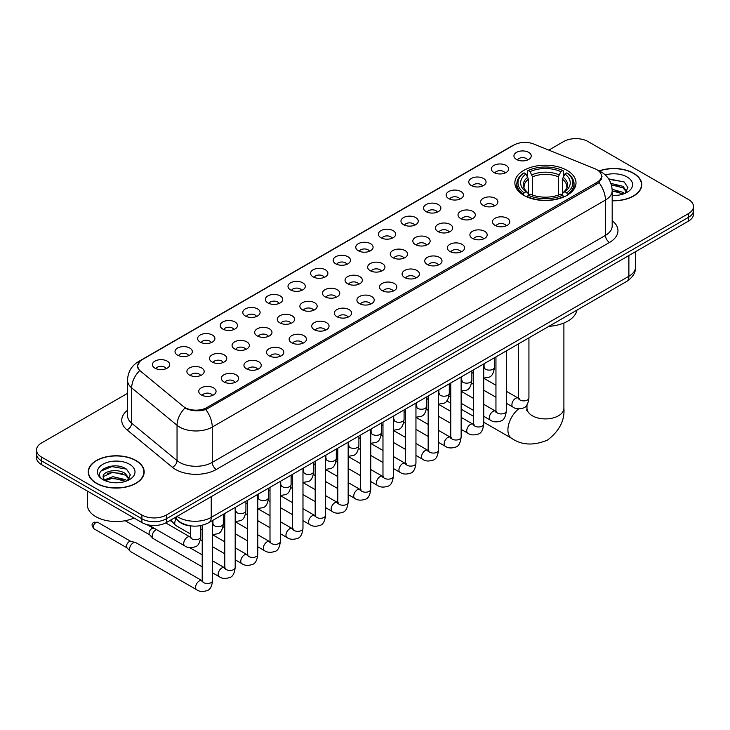 <?xml version="1.0" encoding="UTF-8"?>
<svg xmlns="http://www.w3.org/2000/svg" width="730" height="730" viewBox="0 0 730 730"><rect width="100%" height="100%" fill="white"/><g stroke="black" fill="none" stroke-linecap="round" stroke-linejoin="round"><path stroke-width="1.09" d="M567.055 170.373A30.569 17.648 0 0 0 533.739 166.549A30.569 17.648 0 0 0 514.869 182.856A30.569 17.648 0 0 0 523.821 195.339A30.569 17.648 0 0 0 557.136 199.162A30.569 17.648 0 0 0 576.006 182.856A30.569 17.648 0 0 0 567.055 170.373M493.882 172.499A8.651 4.991 180 0 1 492.166 171.085A8.651 4.991 180 0 1 495.031 164.87A8.651 4.991 180 0 1 506.118 165.427A8.651 4.991 180 0 1 507.834 171.085A8.651 4.991 180 0 1 493.882 172.499M505.069 173.01A5.192 2.993 0 0 0 503.673 171.55A5.192 2.993 0 0 0 498.553 170.793A5.192 2.993 0 0 0 494.94 173.01M471.288 185.539A8.651 4.991 180 0 1 469.572 184.124A8.651 4.991 180 0 1 472.438 177.919A8.651 4.991 180 0 1 483.525 178.476A8.651 4.991 180 0 1 485.24 184.124A8.651 4.991 180 0 1 471.288 185.539M482.466 186.059A5.192 2.993 0 0 0 481.079 184.599A5.192 2.993 0 0 0 475.96 183.841A5.192 2.993 0 0 0 472.337 186.059M448.695 198.587A8.651 4.991 180 0 1 446.979 197.173A8.651 4.991 180 0 1 449.844 190.968A8.651 4.991 180 0 1 460.931 191.525A8.651 4.991 180 0 1 462.647 197.173A8.651 4.991 180 0 1 448.695 198.587M459.873 199.107A5.192 2.993 0 0 0 458.486 197.647A5.192 2.993 0 0 0 453.366 196.881A5.192 2.993 0 0 0 449.744 199.107M426.101 211.627A8.651 4.991 180 0 1 424.376 210.222A8.651 4.991 180 0 1 427.242 204.008A8.651 4.991 180 0 1 438.329 204.564A8.651 4.991 180 0 1 440.053 210.222A8.651 4.991 180 0 1 426.101 211.627M437.279 212.147A5.192 2.993 0 0 0 435.883 210.687A5.192 2.993 0 0 0 430.773 209.93A5.192 2.993 0 0 0 427.15 212.147M403.498 224.676A8.651 4.991 180 0 1 401.783 223.261A8.651 4.991 180 0 1 404.648 217.056A8.651 4.991 180 0 1 415.735 217.613A8.651 4.991 180 0 1 417.451 223.261A8.651 4.991 180 0 1 403.498 224.676M414.686 225.196A5.192 2.993 0 0 0 413.29 223.736A5.192 2.993 0 0 0 408.179 222.978A5.192 2.993 0 0 0 404.557 225.196M380.905 237.724A8.651 4.991 180 0 1 379.189 236.31A8.651 4.991 180 0 1 382.055 230.105A8.651 4.991 180 0 1 393.141 230.662A8.651 4.991 180 0 1 394.857 236.31A8.651 4.991 180 0 1 380.905 237.724M392.092 238.245A5.192 2.993 0 0 0 390.696 236.785A5.192 2.993 0 0 0 385.577 236.018A5.192 2.993 0 0 0 381.963 238.245M358.311 250.764A8.651 4.991 180 0 1 356.596 249.359A8.651 4.991 180 0 1 359.461 243.145A8.651 4.991 180 0 1 370.548 243.701A8.651 4.991 180 0 1 372.263 249.359A8.651 4.991 180 0 1 358.311 250.764M369.49 251.284A5.192 2.993 0 0 0 368.102 249.824A5.192 2.993 0 0 0 362.983 249.067A5.192 2.993 0 0 0 359.361 251.284M335.718 263.813A8.651 4.991 180 0 1 334.002 262.399A8.651 4.991 180 0 1 336.868 256.193A8.651 4.991 180 0 1 347.954 256.75A8.651 4.991 180 0 1 349.67 262.399A8.651 4.991 180 0 1 335.718 263.813M346.896 264.333A5.192 2.993 0 0 0 345.5 262.873A5.192 2.993 0 0 0 340.39 262.116A5.192 2.993 0 0 0 336.767 264.333M313.124 276.862A8.651 4.991 180 0 1 311.4 275.447A8.651 4.991 180 0 1 314.265 269.233A8.651 4.991 180 0 1 325.352 269.79A8.651 4.991 180 0 1 327.077 275.447A8.651 4.991 180 0 1 313.124 276.862M324.302 277.373A5.192 2.993 0 0 0 322.906 275.913A5.192 2.993 0 0 0 317.796 275.155A5.192 2.993 0 0 0 314.174 277.373M290.522 289.901A8.651 4.991 180 0 1 288.806 288.487A8.651 4.991 180 0 1 291.671 282.282A8.651 4.991 180 0 1 302.758 282.838A8.651 4.991 180 0 1 304.474 288.487A8.651 4.991 180 0 1 290.522 289.901M301.709 290.421A5.192 2.993 0 0 0 300.313 288.961A5.192 2.993 0 0 0 295.203 288.204A5.192 2.993 0 0 0 291.58 290.421M267.928 302.95A8.651 4.991 180 0 1 266.213 301.536A8.651 4.991 180 0 1 269.078 295.331A8.651 4.991 180 0 1 280.165 295.887A8.651 4.991 180 0 1 281.88 301.536A8.651 4.991 180 0 1 267.928 302.95M279.115 303.47A5.192 2.993 0 0 0 277.719 302.01A5.192 2.993 0 0 0 272.6 301.244A5.192 2.993 0 0 0 268.987 303.47M245.335 315.99A8.651 4.991 180 0 1 243.619 314.584A8.651 4.991 180 0 1 246.484 308.37A8.651 4.991 180 0 1 257.571 308.927A8.651 4.991 180 0 1 259.287 314.584A8.651 4.991 180 0 1 245.335 315.99M256.513 316.51A5.192 2.993 0 0 0 255.126 315.05A5.192 2.993 0 0 0 250.007 314.292A5.192 2.993 0 0 0 246.384 316.51M222.741 329.038A8.651 4.991 180 0 1 221.026 327.624A8.651 4.991 180 0 1 223.891 321.419A8.651 4.991 180 0 1 234.978 321.976A8.651 4.991 180 0 1 236.693 327.624A8.651 4.991 180 0 1 222.741 329.038M233.919 329.559A5.192 2.993 0 0 0 232.523 328.099A5.192 2.993 0 0 0 227.413 327.341A5.192 2.993 0 0 0 223.791 329.559M200.148 342.087A8.651 4.991 180 0 1 198.423 340.673A8.651 4.991 180 0 1 201.288 334.468A8.651 4.991 180 0 1 212.375 335.024A8.651 4.991 180 0 1 214.1 340.673A8.651 4.991 180 0 1 200.148 342.087M211.326 342.607A5.192 2.993 0 0 0 209.93 341.147A5.192 2.993 0 0 0 204.82 340.381A5.192 2.993 0 0 0 201.197 342.607M177.545 355.127A8.651 4.991 180 0 1 175.83 353.721A8.651 4.991 180 0 1 178.695 347.507A8.651 4.991 180 0 1 189.782 348.064A8.651 4.991 180 0 1 191.497 353.721A8.651 4.991 180 0 1 177.545 355.127M188.732 355.647A5.192 2.993 0 0 0 187.336 354.187A5.192 2.993 0 0 0 182.226 353.429A5.192 2.993 0 0 0 178.604 355.647M154.952 368.175A8.651 4.991 180 0 1 153.236 366.761A8.651 4.991 180 0 1 156.101 360.556A8.651 4.991 180 0 1 167.188 361.113A8.651 4.991 180 0 1 168.904 366.761A8.651 4.991 180 0 1 154.952 368.175M166.139 368.696A5.192 2.993 0 0 0 164.743 367.236A5.192 2.993 0 0 0 159.624 366.478A5.192 2.993 0 0 0 156.01 368.696M516.475 159.45A8.651 4.991 180 0 1 514.76 158.036A8.651 4.991 180 0 1 517.625 151.831A8.651 4.991 180 0 1 528.712 152.387A8.651 4.991 180 0 1 530.427 158.036A8.651 4.991 180 0 1 516.475 159.45M527.662 159.97A5.192 2.993 0 0 0 526.266 158.51A5.192 2.993 0 0 0 521.156 157.753A5.192 2.993 0 0 0 517.534 159.97M483.16 205.44A8.651 4.991 180 0 1 481.444 204.026A8.651 4.991 180 0 1 484.309 197.821A8.651 4.991 180 0 1 495.396 198.377A8.651 4.991 180 0 1 497.112 204.026A8.651 4.991 180 0 1 483.16 205.44M494.338 205.96A5.192 2.993 0 0 0 492.942 204.5A5.192 2.993 0 0 0 487.832 203.734A5.192 2.993 0 0 0 484.209 205.96M460.557 218.48A8.651 4.991 180 0 1 458.841 217.075A8.651 4.991 180 0 1 461.707 210.861A8.651 4.991 180 0 1 472.794 211.417A8.651 4.991 180 0 1 474.518 217.075A8.651 4.991 180 0 1 460.557 218.48M471.744 219A5.192 2.993 0 0 0 470.348 217.54A5.192 2.993 0 0 0 465.238 216.783A5.192 2.993 0 0 0 461.615 219M437.963 231.529A8.651 4.991 180 0 1 436.248 230.114A8.651 4.991 180 0 1 439.113 223.909A8.651 4.991 180 0 1 450.2 224.466A8.651 4.991 180 0 1 451.916 230.114A8.651 4.991 180 0 1 437.963 231.529M449.151 232.049A5.192 2.993 0 0 0 447.755 230.589A5.192 2.993 0 0 0 442.645 229.831A5.192 2.993 0 0 0 439.022 232.049M415.37 244.577A8.651 4.991 180 0 1 413.654 243.163A8.651 4.991 180 0 1 416.52 236.949A8.651 4.991 180 0 1 427.607 237.515A8.651 4.991 180 0 1 429.322 243.163A8.651 4.991 180 0 1 415.37 244.577M426.548 245.088A5.192 2.993 0 0 0 425.161 243.628A5.192 2.993 0 0 0 420.042 242.871A5.192 2.993 0 0 0 416.428 245.088M392.776 257.617A8.651 4.991 180 0 1 391.061 256.203A8.651 4.991 180 0 1 393.926 249.998A8.651 4.991 180 0 1 405.013 250.554A8.651 4.991 180 0 1 406.729 256.203A8.651 4.991 180 0 1 392.776 257.617M403.955 258.137A5.192 2.993 0 0 0 402.568 256.677A5.192 2.993 0 0 0 397.448 255.92A5.192 2.993 0 0 0 393.826 258.137M370.183 270.666A8.651 4.991 180 0 1 368.468 269.251A8.651 4.991 180 0 1 371.333 263.046A8.651 4.991 180 0 1 382.42 263.603A8.651 4.991 180 0 1 384.135 269.251A8.651 4.991 180 0 1 370.183 270.666M381.361 271.186A5.192 2.993 0 0 0 379.965 269.726A5.192 2.993 0 0 0 374.855 268.959A5.192 2.993 0 0 0 371.232 271.186M347.58 283.714A8.651 4.991 180 0 1 345.865 282.3A8.651 4.991 180 0 1 348.73 276.086A8.651 4.991 180 0 1 359.817 276.643A8.651 4.991 180 0 1 361.532 282.3A8.651 4.991 180 0 1 347.58 283.714M358.768 284.226A5.192 2.993 0 0 0 357.371 282.765A5.192 2.993 0 0 0 352.262 282.008A5.192 2.993 0 0 0 348.639 284.226M324.987 296.754A8.651 4.991 180 0 1 323.271 295.34A8.651 4.991 180 0 1 326.137 289.135A8.651 4.991 180 0 1 337.224 289.691A8.651 4.991 180 0 1 338.939 295.34A8.651 4.991 180 0 1 324.987 296.754M336.174 297.274A5.192 2.993 0 0 0 334.778 295.814A5.192 2.993 0 0 0 329.659 295.057A5.192 2.993 0 0 0 326.045 297.274M302.393 309.803A8.651 4.991 180 0 1 300.678 308.388A8.651 4.991 180 0 1 303.543 302.184A8.651 4.991 180 0 1 314.63 302.74A8.651 4.991 180 0 1 316.346 308.388A8.651 4.991 180 0 1 302.393 309.803M313.571 310.323A5.192 2.993 0 0 0 312.185 308.863A5.192 2.993 0 0 0 307.065 308.096A5.192 2.993 0 0 0 303.452 310.323M279.8 322.843A8.651 4.991 180 0 1 278.084 321.437A8.651 4.991 180 0 1 280.95 315.223A8.651 4.991 180 0 1 292.036 315.78A8.651 4.991 180 0 1 293.752 321.437A8.651 4.991 180 0 1 279.8 322.843M290.978 323.363A5.192 2.993 0 0 0 289.591 321.903A5.192 2.993 0 0 0 284.472 321.145A5.192 2.993 0 0 0 280.849 323.363M257.206 335.891A8.651 4.991 180 0 1 255.482 334.477A8.651 4.991 180 0 1 258.356 328.272A8.651 4.991 180 0 1 269.443 328.829A8.651 4.991 180 0 1 271.159 334.477A8.651 4.991 180 0 1 257.206 335.891M268.385 336.411A5.192 2.993 0 0 0 266.988 334.951A5.192 2.993 0 0 0 261.878 334.194A5.192 2.993 0 0 0 258.256 336.411M234.604 348.94A8.651 4.991 180 0 1 232.888 347.526A8.651 4.991 180 0 1 235.754 341.312A8.651 4.991 180 0 1 246.84 341.877A8.651 4.991 180 0 1 248.556 347.526A8.651 4.991 180 0 1 234.604 348.94M245.791 349.451A5.192 2.993 0 0 0 244.395 347.991A5.192 2.993 0 0 0 239.285 347.234A5.192 2.993 0 0 0 235.662 349.451M212.01 361.98A8.651 4.991 180 0 1 210.295 360.565A8.651 4.991 180 0 1 213.16 354.36A8.651 4.991 180 0 1 224.247 354.917A8.651 4.991 180 0 1 225.962 360.565A8.651 4.991 180 0 1 212.01 361.98M223.197 362.5A5.192 2.993 0 0 0 221.801 361.04A5.192 2.993 0 0 0 216.682 360.282A5.192 2.993 0 0 0 213.069 362.5M189.417 375.028A8.651 4.991 180 0 1 187.701 373.614A8.651 4.991 180 0 1 190.566 367.409A8.651 4.991 180 0 1 201.653 367.966A8.651 4.991 180 0 1 203.369 373.614A8.651 4.991 180 0 1 189.417 375.028M200.595 375.548A5.192 2.993 0 0 0 199.208 374.088A5.192 2.993 0 0 0 194.089 373.322A5.192 2.993 0 0 0 190.475 375.548M495.022 225.333A8.651 4.991 180 0 1 493.307 223.928A8.651 4.991 180 0 1 496.172 217.713A8.651 4.991 180 0 1 507.259 218.27A8.651 4.991 180 0 1 508.974 223.928A8.651 4.991 180 0 1 495.022 225.333M506.209 225.853A5.192 2.993 0 0 0 504.813 224.393A5.192 2.993 0 0 0 499.703 223.636A5.192 2.993 0 0 0 496.081 225.853M472.429 238.381A8.651 4.991 180 0 1 470.713 236.967A8.651 4.991 180 0 1 473.578 230.762A8.651 4.991 180 0 1 484.665 231.319A8.651 4.991 180 0 1 486.381 236.967A8.651 4.991 180 0 1 472.429 238.381M483.616 238.902A5.192 2.993 0 0 0 482.22 237.442A5.192 2.993 0 0 0 477.101 236.684A5.192 2.993 0 0 0 473.487 238.902M449.835 251.43A8.651 4.991 180 0 1 448.12 250.016A8.651 4.991 180 0 1 450.985 243.802A8.651 4.991 180 0 1 462.072 244.358A8.651 4.991 180 0 1 463.787 250.016A8.651 4.991 180 0 1 449.835 251.43M461.013 251.941A5.192 2.993 0 0 0 459.626 250.481A5.192 2.993 0 0 0 454.507 249.724A5.192 2.993 0 0 0 450.885 251.941M427.242 264.47A8.651 4.991 180 0 1 425.526 263.055A8.651 4.991 180 0 1 428.391 256.851A8.651 4.991 180 0 1 439.478 257.407A8.651 4.991 180 0 1 441.194 263.055A8.651 4.991 180 0 1 427.242 264.47M438.42 264.99A5.192 2.993 0 0 0 437.024 263.53A5.192 2.993 0 0 0 431.914 262.773A5.192 2.993 0 0 0 428.291 264.99M404.648 277.519A8.651 4.991 180 0 1 402.923 276.104A8.651 4.991 180 0 1 405.789 269.899A8.651 4.991 180 0 1 416.876 270.456A8.651 4.991 180 0 1 418.6 276.104A8.651 4.991 180 0 1 404.648 277.519M415.826 278.039A5.192 2.993 0 0 0 414.43 276.579A5.192 2.993 0 0 0 409.32 275.812A5.192 2.993 0 0 0 405.697 278.039M382.046 290.558A8.651 4.991 180 0 1 380.33 289.153A8.651 4.991 180 0 1 383.195 282.939A8.651 4.991 180 0 1 394.282 283.495A8.651 4.991 180 0 1 395.998 289.153A8.651 4.991 180 0 1 382.046 290.558M393.233 291.078A5.192 2.993 0 0 0 391.837 289.618A5.192 2.993 0 0 0 386.727 288.861A5.192 2.993 0 0 0 383.104 291.078M359.452 303.607A8.651 4.991 180 0 1 357.737 302.193A8.651 4.991 180 0 1 360.602 295.988A8.651 4.991 180 0 1 371.689 296.544A8.651 4.991 180 0 1 373.404 302.193A8.651 4.991 180 0 1 359.452 303.607M370.639 304.127A5.192 2.993 0 0 0 369.243 302.667A5.192 2.993 0 0 0 364.124 301.91A5.192 2.993 0 0 0 360.51 304.127M336.858 316.656A8.651 4.991 180 0 1 335.143 315.241A8.651 4.991 180 0 1 338.008 309.036A8.651 4.991 180 0 1 349.095 309.593A8.651 4.991 180 0 1 350.811 315.241A8.651 4.991 180 0 1 336.858 316.656M348.037 317.176A5.192 2.993 0 0 0 346.65 315.716A5.192 2.993 0 0 0 341.53 314.949A5.192 2.993 0 0 0 337.908 317.176M314.265 329.695A8.651 4.991 180 0 1 312.549 328.29A8.651 4.991 180 0 1 315.415 322.076A8.651 4.991 180 0 1 326.502 322.633A8.651 4.991 180 0 1 328.217 328.29A8.651 4.991 180 0 1 314.265 329.695M325.443 330.215A5.192 2.993 0 0 0 324.047 328.755A5.192 2.993 0 0 0 318.937 327.998A5.192 2.993 0 0 0 315.314 330.215M291.671 342.744A8.651 4.991 180 0 1 289.947 341.33A8.651 4.991 180 0 1 292.812 335.125A8.651 4.991 180 0 1 303.899 335.681A8.651 4.991 180 0 1 305.624 341.33A8.651 4.991 180 0 1 291.671 342.744M302.85 343.264A5.192 2.993 0 0 0 301.454 341.804A5.192 2.993 0 0 0 296.344 341.047A5.192 2.993 0 0 0 292.721 343.264M269.069 355.793A8.651 4.991 180 0 1 267.353 354.379A8.651 4.991 180 0 1 270.219 348.164A8.651 4.991 180 0 1 281.305 348.721A8.651 4.991 180 0 1 283.021 354.379A8.651 4.991 180 0 1 269.069 355.793M280.256 356.304A5.192 2.993 0 0 0 278.86 354.844A5.192 2.993 0 0 0 273.75 354.087A5.192 2.993 0 0 0 270.127 356.304M246.475 368.832A8.651 4.991 180 0 1 244.76 367.418A8.651 4.991 180 0 1 247.625 361.213A8.651 4.991 180 0 1 258.712 361.77A8.651 4.991 180 0 1 260.427 367.418A8.651 4.991 180 0 1 246.475 368.832M257.663 369.353A5.192 2.993 0 0 0 256.266 367.893A5.192 2.993 0 0 0 251.147 367.135A5.192 2.993 0 0 0 247.534 369.353M223.882 381.881A8.651 4.991 180 0 1 222.166 380.467A8.651 4.991 180 0 1 225.032 374.262A8.651 4.991 180 0 1 236.118 374.818A8.651 4.991 180 0 1 237.834 380.467A8.651 4.991 180 0 1 223.882 381.881M235.06 382.401A5.192 2.993 0 0 0 233.673 380.941A5.192 2.993 0 0 0 228.554 380.175A5.192 2.993 0 0 0 224.931 382.401M201.288 394.921A8.651 4.991 180 0 1 199.573 393.516A8.651 4.991 180 0 1 202.438 387.301A8.651 4.991 180 0 1 213.525 387.858A8.651 4.991 180 0 1 215.24 393.516A8.651 4.991 180 0 1 201.288 394.921M212.466 395.441A5.192 2.993 0 0 0 211.07 393.981A5.192 2.993 0 0 0 205.96 393.224A5.192 2.993 0 0 0 202.338 395.441M594.786 168.685A15.576 8.988 180 0 1 596.866 169.698A15.576 8.988 180 0 1 601.429 176.049A15.576 8.988 180 0 1 596.866 182.409L206.955 407.523A15.576 8.988 180 0 1 183.184 406.318L140.525 371.141A15.576 8.988 180 0 1 137.705 365.986A15.576 8.988 180 0 1 142.268 359.625L513.911 145.06A15.576 8.988 180 0 1 533.858 144.056L594.786 168.685M192.291 526.038A17.301 9.992 180 0 1 179.325 521.804L174.525 517.844M612.187 200.768A27.977 16.151 0 0 0 641.77 184.644A27.977 16.151 0 0 0 633.576 173.229A27.977 16.151 0 0 0 599.111 170.902M135.99 460.502A27.977 16.151 0 0 0 105.503 457.007A27.977 16.151 0 0 0 88.23 471.927A27.977 16.151 0 0 0 96.424 483.351A27.977 16.151 0 0 0 126.911 486.846A27.977 16.151 0 0 0 144.184 471.927A27.977 16.151 0 0 0 135.99 460.502M602.04 176.706L598.992 182.573L597.478 183.677L205.814 409.566C199.299 411.437 192.903 411.2 186.606 408.864L184.927 408.052A20.184 13.505 129.5 0 0 177.043 425.289L131.692 387.895A23.068 13.322 180 0 1 127.522 380.257L127.522 415.58A23.068 13.322 0 0 0 131.692 423.217L177.043 460.612A23.068 13.322 0 0 0 179.626 462.391A23.068 13.322 0 0 0 212.257 462.391L605.435 235.388A23.068 13.322 0 0 0 612.187 225.971L612.187 190.649A23.068 13.322 180 0 1 605.435 200.066A20.184 11.653 -120 0 0 598.992 182.573M127.522 393.342L41.564 442.964A17.301 9.992 0 0 0 36.5 450.027L36.5 457.564A17.301 9.992 0 0 0 41.564 464.627L141.903 522.552L141.903 518.784A17.301 9.992 0 0 0 166.376 518.784L688.436 217.376A17.301 9.992 0 0 0 693.5 210.313A17.301 9.992 0 0 1 688.436 217.376L166.376 518.784A17.301 9.992 0 0 1 141.903 518.784L41.564 460.858L141.903 518.784L141.903 515.015A17.301 9.992 0 0 0 166.376 515.015L688.436 213.607A17.301 9.992 0 0 0 693.5 206.544A17.301 9.992 0 0 0 688.436 199.482L588.097 141.556A17.301 9.992 0 0 0 563.624 141.556L548.823 150.106M36.5 453.795A17.301 9.992 0 0 0 41.564 460.858A17.301 9.992 0 0 1 36.5 453.795M612.187 220.688A28.844 16.653 180 0 1 609.514 242.46L216.335 469.454A28.844 16.653 180 0 1 175.547 469.454A28.844 16.653 180 0 1 172.316 467.227L126.965 429.833A5.767 3.86 -50.5 0 0 131.692 423.217L131.692 387.895A20.184 13.505 129.5 0 1 139.521 370.712L137.304 365.986L140.151 361.131M36.5 450.027A17.301 9.992 0 0 0 41.564 457.089L141.903 515.015M141.903 522.552A17.301 9.992 0 0 0 166.376 522.552L688.436 221.144A17.301 9.992 0 0 0 693.5 214.082L693.5 206.544M612.187 200.604A27.685 15.987 0 0 0 641.478 184.644A27.685 15.987 0 0 0 633.375 173.348A27.685 15.987 0 0 0 599.357 171.012M612.187 195.293L615.016 195.476M612.151 189.316L623.009 192.337L624.533 193.559M612.187 190.813L623.283 194.016M610.9 183.376L623.009 186.351L626.76 191.525M611.375 184.845L623.009 187.847L626.459 191.917M612.187 195.467A18.807 10.859 0 0 0 627.088 192.328A18.807 10.859 0 0 0 627.088 176.97A18.807 10.859 0 0 0 605.289 174.963M624.98 193.377L627.928 187.592L624.205 181.971L608.601 178.85M608.948 179.379L623.949 181.806M611.466 185.183L619.779 186.205M612.187 191.15L619.779 192.182M96.625 483.233A27.685 15.987 0 0 0 126.801 486.691A27.685 15.987 0 0 0 143.892 471.927A27.685 15.987 0 0 0 135.78 460.621A27.685 15.987 0 0 0 105.613 457.162A27.685 15.987 0 0 0 88.522 471.927A27.685 15.987 0 0 0 96.625 483.233M87.363 491.071L87.363 504.895A28.844 16.653 0 0 0 95.812 516.667A28.844 16.653 0 0 0 134.001 517.999M113.077 482.63L117.43 482.758M104.436 479.875L112.831 476.672L125.423 479.619L126.947 480.833M105.211 480.678L112.831 478.168L125.697 481.298M104.572 480.449L103.222 477.292A13.04 7.528 0 0 0 105.321 480.778M129.164 478.807L125.423 473.633C117.603 467.793 101.497 471.398 103.222 477.292L103.167 476.717M103.249 477.484L103.614 476.508L112.831 472.182L125.423 475.13L128.872 479.199M127.394 480.65L130.341 474.865L126.609 469.253C113.424 459.772 89.972 472.264 103.514 479.929L104.189 480.34M129.502 464.253A18.807 10.859 0 0 0 102.912 464.253A18.807 10.859 0 0 0 102.912 479.601A18.807 10.859 0 0 0 129.502 479.601A18.807 10.859 0 0 0 129.502 464.253M100.767 471.142L111.809 466.607L126.363 469.08M107.666 473.341L111.809 472.593L122.193 473.478M107.666 479.327L111.809 478.57L122.193 479.464M523.273 195.01L524.094 192.829A27.457 15.85 0 0 1 524.094 172.891L525.974 173.977A24.802 14.317 0 0 0 525.974 191.734L527.845 192.793L528.447 195.019M528.447 194.116L528.447 179.206L525.974 173.977M527.352 176.341L527.352 171.002L528.173 170.528A27.457 15.85 0 0 1 562.702 170.528L560.813 171.623A24.802 14.317 0 0 0 530.053 171.623L532.526 176.852L532.526 195.083M558.35 195.083L558.35 176.852L560.813 171.623M548.878 326.337A31.728 18.314 0 0 0 576.974 310.122M527.352 196.598A28.607 16.516 0 0 0 563.523 196.598L562.702 195.184A27.457 15.85 0 0 1 528.173 195.184L527.352 197.082M563.523 197.082L563.523 196.598M524.094 172.891L523.273 173.357A28.607 16.516 0 0 0 516.831 183.796A28.607 16.516 0 0 0 523.273 194.244M562.702 170.528L563.523 171.002L563.523 176.341M528.173 195.184L530.053 194.089A24.802 14.317 0 0 0 560.813 194.089L562.702 195.184M525.974 191.734L524.094 192.829M530.053 171.623L528.173 170.528M527.845 177.189A22.183 12.811 0 0 0 527.845 192.793L527.945 192.866C524.797 189.818 523.51 187.747 524.094 186.661A21.343 12.319 0 0 1 528.447 179.206M567.602 194.244A28.607 16.516 0 0 0 574.045 183.796A28.607 16.516 0 0 0 567.602 173.357L566.781 172.891A27.457 15.85 0 0 1 566.781 192.829L567.602 195.01M566.781 192.829L564.892 191.734A24.802 14.317 0 0 0 564.892 173.977L566.781 172.891M564.892 173.977L562.428 179.206L562.428 194.116L563.031 192.793L564.892 191.734M562.428 179.206A21.343 12.319 0 0 1 566.781 186.661C567.356 187.756 566.078 189.827 562.93 192.866L563.031 192.793A22.183 12.811 0 0 0 563.031 177.189M562.428 195.019L562.428 194.116M190.347 533.913L175.811 525.518A5.192 2.993 -60 0 1 175.392 525.189A5.192 2.993 -60 0 1 174.735 523.145A5.192 2.993 -60 0 1 176.067 519.112M172.453 521.913A3.75 2.163 -60 0 1 172.152 521.676A3.75 2.163 -60 0 1 171.678 520.198A3.75 2.163 -60 0 1 171.751 519.45M202.21 566.854L153.218 538.567A5.192 2.993 -60 0 1 152.798 538.229A5.192 2.993 -60 0 1 152.141 536.185A5.192 2.993 -60 0 1 155.809 529.834A5.192 2.993 -60 0 1 156.421 529.542M149.86 534.962A3.75 2.163 -60 0 1 149.559 534.716A3.75 2.163 -60 0 1 149.084 533.247A3.75 2.163 -60 0 1 151.731 528.657A3.75 2.163 -60 0 1 153.245 528.328L155.016 528.73M212.594 520.49L212.594 580.533C211.882 586.555 210.012 589.922 206.992 590.634C202.703 591.957 199.263 591.656 196.653 589.731L130.615 551.615A5.192 2.993 -60 0 1 130.205 551.278A5.192 2.993 -60 0 1 129.548 549.234A5.192 2.993 -60 0 1 133.216 542.874A5.192 2.993 -60 0 1 135.305 542.427A5.192 2.993 -60 0 1 135.807 542.618L202.894 581.162M127.257 548.011A3.75 2.163 -60 0 1 126.956 547.765A3.75 2.163 -60 0 1 126.482 546.295A3.75 2.163 -60 0 1 129.137 541.697A3.75 2.163 -60 0 1 130.652 541.377L135.305 542.427M206.955 407.523L206.955 409.11M596.866 182.409L596.866 184.024M216.335 469.454A5.767 3.331 60 0 1 212.257 462.391L212.257 427.068A23.068 13.322 180 0 1 179.626 427.068A23.068 13.322 180 0 1 177.043 425.289L177.043 460.612A5.767 3.86 -50.5 0 1 172.316 467.227M598.335 170.574A20.184 9.454 112 0 0 598.062 170.473L601.255 171.988C608.154 176.131 611.804 182.354 612.187 190.649M205.814 409.566A20.184 11.653 60 0 1 212.257 427.068L605.435 200.066L605.435 235.388A5.767 3.331 60 0 0 609.514 242.46M140.552 360.802A20.184 11.653 -120 0 0 138.454 361.596C131.555 365.739 127.905 371.962 127.522 380.257M138.454 361.596L512.214 145.808A20.184 11.653 60 0 1 513.747 145.161M126.965 429.833A28.844 16.653 180 0 1 127.522 410.296M166.376 515.015L166.376 522.552M688.436 213.607L688.436 221.144M41.564 457.089L41.564 464.627M177.061 516.384A23.068 13.322 0 0 0 178.613 517.369A23.068 13.322 0 0 0 211.235 517.369L628.886 276.25A23.068 13.322 0 0 0 635.638 266.824C635.812 272.555 632.764 277.455 626.495 281.524L208.844 522.653A11.534 6.661 60 0 0 211.235 517.369L211.235 496.655M628.886 255.527L628.886 276.25A11.534 6.661 60 0 1 626.495 281.524M176.122 516.922A11.534 7.72 129.5 0 0 178.138 520.673L174.634 517.789M563.898 323.025L563.898 408.252A18.46 10.658 180 0 1 558.486 415.79A18.46 10.658 180 0 1 532.389 415.79A18.46 10.658 180 0 1 526.978 408.252L526.741 410.433M526.449 405.542A18.46 10.658 -60 0 1 526.978 405.542M563.898 408.252C564.847 420.398 559.381 431.001 547.5 440.08C533.694 445.838 521.777 445.263 511.739 438.374A18.46 10.658 -60 0 1 508.509 425.07A18.46 10.658 -60 0 1 518.647 408.891M558.35 176.852A21.343 12.319 0 0 0 532.526 176.852M558.952 174.835A22.183 12.811 0 0 0 531.924 174.835M528.931 337.853L528.931 397.896A5.192 2.993 180 0 1 527.169 400.14A5.192 2.993 180 0 1 520.07 400.013A5.192 2.993 180 0 1 518.546 397.896L518.382 399.018L518.847 398.635M528.931 397.896C528.219 403.927 526.348 407.294 523.328 407.997C519.039 409.32 515.59 409.028 512.989 407.103A5.192 2.993 -60 0 1 512.186 402.942A5.192 2.993 -60 0 1 515.581 398.37A5.192 2.993 -60 0 1 515.809 398.242A5.192 2.993 -60 0 1 518.181 398.105L519.231 398.525M506.337 350.902L506.337 410.944A5.192 2.993 180 0 1 504.576 413.189A5.192 2.993 180 0 1 497.477 413.061A5.192 2.993 180 0 1 495.953 410.944L495.789 412.058L496.254 411.674M506.337 410.944C505.625 416.967 503.755 420.334 500.734 421.046C496.446 422.369 492.996 422.068 490.387 420.142A5.192 2.993 -60 0 1 489.593 415.981A5.192 2.993 -60 0 1 492.987 411.41A5.192 2.993 -60 0 1 493.215 411.291A5.192 2.993 -60 0 1 495.579 411.154L496.637 411.574M483.734 363.951L483.734 423.984A5.192 2.993 180 0 1 481.983 426.238A5.192 2.993 180 0 1 474.874 426.101A5.192 2.993 180 0 1 473.359 423.984L473.186 425.106L473.651 424.723M483.734 423.984C483.032 430.016 481.161 433.383 478.141 434.085C473.852 435.418 470.403 435.116 467.793 433.191A5.192 2.993 -60 0 1 466.999 429.03A5.192 2.993 -60 0 1 470.394 424.459A5.192 2.993 -60 0 1 470.622 424.331A5.192 2.993 -60 0 1 472.985 424.203L474.044 424.614M461.141 376.99L461.141 437.033A5.192 2.993 180 0 1 459.389 439.277A5.192 2.993 180 0 1 452.281 439.15A5.192 2.993 180 0 1 450.757 437.033L450.592 438.155L451.058 437.772M461.141 437.033C460.429 443.055 458.568 446.422 455.547 447.134C451.259 448.457 447.809 448.156 445.2 446.24A5.192 2.993 -60 0 1 444.406 442.079A5.192 2.993 -60 0 1 447.791 437.498A5.192 2.993 -60 0 1 448.028 437.38A5.192 2.993 -60 0 1 450.392 437.243L451.441 437.662M438.548 390.039L438.548 450.072A5.192 2.993 180 0 1 436.786 452.326A5.192 2.993 180 0 1 429.687 452.198A5.192 2.993 180 0 1 428.163 450.072L427.999 451.195L428.464 450.812M438.548 450.072C437.836 456.104 435.974 459.471 432.945 460.174C428.656 461.506 425.216 461.205 422.606 459.279A5.192 2.993 -60 0 1 421.812 455.118A5.192 2.993 -60 0 1 425.198 450.547A5.192 2.993 -60 0 1 425.435 450.419A5.192 2.993 -60 0 1 427.798 450.291L428.848 450.702M415.954 403.088L415.954 463.121A5.192 2.993 180 0 1 414.193 465.366A5.192 2.993 180 0 1 407.094 465.238A5.192 2.993 180 0 1 405.57 463.121L405.405 464.243L405.871 463.86M415.954 463.121C415.242 469.153 413.372 472.52 410.351 473.223C406.062 474.546 402.613 474.254 400.013 472.328A5.192 2.993 -60 0 1 399.21 468.167A5.192 2.993 -60 0 1 402.604 463.596A5.192 2.993 -60 0 1 402.832 463.468A5.192 2.993 -60 0 1 405.196 463.331L406.254 463.751M393.361 416.127L393.361 476.17A5.192 2.993 180 0 1 391.599 478.415A5.192 2.993 180 0 1 384.5 478.287A5.192 2.993 180 0 1 382.976 476.17L382.812 477.292L383.268 476.9M393.361 476.17C392.649 482.192 390.778 485.56 387.758 486.271C383.469 487.594 380.02 487.293 377.41 485.368A5.192 2.993 -60 0 1 376.616 481.216A5.192 2.993 -60 0 1 380.011 476.635A5.192 2.993 -60 0 1 380.239 476.517A5.192 2.993 -60 0 1 382.602 476.38L383.661 476.799M370.758 429.176L370.758 489.209A5.192 2.993 180 0 1 369.006 491.463A5.192 2.993 180 0 1 361.898 491.336A5.192 2.993 180 0 1 360.383 489.209L360.209 490.332L360.675 489.949M370.758 489.209C370.046 495.241 368.185 498.608 365.164 499.311C360.875 500.643 357.426 500.342 354.816 498.417A5.192 2.993 -60 0 1 354.023 494.256A5.192 2.993 -60 0 1 357.417 489.684A5.192 2.993 -60 0 1 357.645 489.556A5.192 2.993 -60 0 1 360.009 489.428L361.067 489.839M348.164 442.216L348.164 502.258A5.192 2.993 180 0 1 346.412 504.503A5.192 2.993 180 0 1 339.304 504.375A5.192 2.993 180 0 1 337.78 502.258L337.616 503.381L338.081 502.997M348.164 502.258C347.453 508.29 345.591 511.657 342.571 512.36C338.282 513.683 334.833 513.391 332.223 511.465A5.192 2.993 -60 0 1 331.429 507.304A5.192 2.993 -60 0 1 334.815 502.733A5.192 2.993 -60 0 1 335.052 502.605A5.192 2.993 -60 0 1 337.415 502.468L338.464 502.888M325.571 455.264L325.571 515.307A5.192 2.993 180 0 1 323.81 517.552A5.192 2.993 180 0 1 316.71 517.424A5.192 2.993 180 0 1 315.187 515.307L315.022 516.42L315.488 516.037M325.571 515.307C324.859 521.33 322.988 524.697 319.968 525.408C315.679 526.731 312.239 526.43 309.63 524.505A5.192 2.993 -60 0 1 308.836 520.344A5.192 2.993 -60 0 1 312.221 515.772A5.192 2.993 -60 0 1 312.449 515.645A5.192 2.993 -60 0 1 314.822 515.517L315.871 515.937M302.977 468.313L302.977 528.347A5.192 2.993 180 0 1 301.216 530.601A5.192 2.993 180 0 1 294.117 530.464A5.192 2.993 180 0 1 292.593 528.347L292.429 529.469L292.894 529.086M302.977 528.347C302.266 534.378 300.395 537.745 297.375 538.448C293.086 539.78 289.637 539.479 287.036 537.554A5.192 2.993 -60 0 1 286.233 533.393A5.192 2.993 -60 0 1 289.627 528.821A5.192 2.993 -60 0 1 289.856 528.693A5.192 2.993 -60 0 1 292.219 528.566L293.277 528.976M280.384 481.353L280.384 541.395A5.192 2.993 180 0 1 278.623 543.64A5.192 2.993 180 0 1 271.514 543.512A5.192 2.993 180 0 1 270 541.395L269.835 542.518L270.292 542.135M280.384 541.395C279.672 547.418 277.801 550.785 274.781 551.497C270.492 552.82 267.043 552.519 264.433 550.602A5.192 2.993 -60 0 1 263.639 546.442A5.192 2.993 -60 0 1 267.034 541.861A5.192 2.993 -60 0 1 267.262 541.742A5.192 2.993 -60 0 1 269.625 541.605L270.684 542.025M257.781 494.402L257.781 554.435A5.192 2.993 180 0 1 256.029 556.689A5.192 2.993 180 0 1 248.921 556.561A5.192 2.993 180 0 1 247.406 554.435L247.233 555.557L247.698 555.174M257.781 554.435C257.07 560.467 255.208 563.834 252.188 564.536C247.899 565.869 244.45 565.567 241.84 563.642A5.192 2.993 -60 0 1 241.046 559.481A5.192 2.993 -60 0 1 244.44 554.909A5.192 2.993 -60 0 1 244.669 554.782A5.192 2.993 -60 0 1 247.032 554.654L248.09 555.065M235.188 507.45L235.188 567.484A5.192 2.993 180 0 1 233.436 569.729A5.192 2.993 180 0 1 226.327 569.601A5.192 2.993 180 0 1 224.804 567.484L224.639 568.606L225.105 568.223M235.188 567.484C234.476 573.515 232.614 576.883 229.585 577.585C225.305 578.908 221.856 578.616 219.246 576.691A5.192 2.993 -60 0 1 218.452 572.53A5.192 2.993 -60 0 1 221.838 567.958A5.192 2.993 -60 0 1 222.075 567.83A5.192 2.993 -60 0 1 224.439 567.694L225.488 568.113M95.94 522.534A3.75 2.163 -60 0 1 97.811 522.342L94.06 522.342A3.75 2.163 60 0 1 95.94 522.534A3.75 2.163 -60 0 0 93.486 525.837A3.75 2.163 -60 0 0 94.06 528.839L127.093 547.911M212.594 580.533A5.192 2.993 180 0 1 210.833 582.777A5.192 2.993 180 0 1 203.734 582.649A5.192 2.993 180 0 1 202.21 580.533L202.046 581.655L202.511 581.262M196.653 589.731A5.192 2.993 -60 0 1 195.859 585.579A5.192 2.993 -60 0 1 199.244 580.998A5.192 2.993 -60 0 1 199.472 580.879A5.192 2.993 -60 0 1 201.845 580.742M494.465 357.755L494.465 367.117A5.192 2.993 180 0 1 492.704 369.362A5.192 2.993 180 0 1 485.605 369.234A5.192 2.993 180 0 1 484.081 367.117L484.081 363.75M471.872 370.803L471.872 380.166A5.192 2.993 180 0 1 470.111 382.41A5.192 2.993 180 0 1 463.012 382.283A5.192 2.993 180 0 1 461.488 380.166L461.488 376.799M449.279 383.843L449.279 393.205A5.192 2.993 180 0 1 447.517 395.459A5.192 2.993 180 0 1 440.409 395.332A5.192 2.993 180 0 1 438.894 393.205L438.894 389.838M426.676 396.892L426.676 406.254A5.192 2.993 180 0 1 424.924 408.499A5.192 2.993 180 0 1 417.815 408.371A5.192 2.993 180 0 1 416.301 406.254L416.301 402.887M404.082 409.931L404.082 419.303A5.192 2.993 180 0 1 402.33 421.548A5.192 2.993 180 0 1 395.222 421.42A5.192 2.993 180 0 1 393.698 419.303L393.698 415.927M381.489 422.98L381.489 432.342A5.192 2.993 180 0 1 379.728 434.596A5.192 2.993 180 0 1 372.629 434.459A5.192 2.993 180 0 1 371.105 432.342L371.105 428.975M358.895 436.029L358.895 445.391A5.192 2.993 180 0 1 357.134 447.636A5.192 2.993 180 0 1 350.035 447.508A5.192 2.993 180 0 1 348.511 445.391L348.511 442.024M336.302 449.069L336.302 458.431A5.192 2.993 180 0 1 334.541 460.685A5.192 2.993 180 0 1 327.432 460.557A5.192 2.993 180 0 1 325.918 458.431L325.918 455.064M313.699 462.117L313.699 471.48A5.192 2.993 180 0 1 311.947 473.724A5.192 2.993 180 0 1 304.839 473.597A5.192 2.993 180 0 1 303.324 471.48L303.324 468.113M291.106 475.166L291.106 484.528A5.192 2.993 180 0 1 289.354 486.773A5.192 2.993 180 0 1 282.245 486.645A5.192 2.993 180 0 1 280.721 484.528L280.721 481.161M268.512 488.206L268.512 497.568A5.192 2.993 180 0 1 266.751 499.822A5.192 2.993 180 0 1 259.652 499.694A5.192 2.993 180 0 1 258.128 497.568L258.128 494.201M245.919 501.255L245.919 510.617A5.192 2.993 180 0 1 244.158 512.861A5.192 2.993 180 0 1 237.058 512.734A5.192 2.993 180 0 1 235.535 510.617L235.535 507.25M223.325 514.294L223.325 523.665A5.192 2.993 180 0 1 221.564 525.91A5.192 2.993 180 0 1 214.456 525.783A5.192 2.993 180 0 1 212.941 523.665L212.941 520.289M200.723 525.609L200.723 536.705A5.192 2.993 180 0 1 198.971 538.959A5.192 2.993 180 0 1 191.862 538.822A5.192 2.993 180 0 1 190.347 536.705L190.347 525.901M148.418 524.916L184.781 545.912A5.192 2.993 -60 0 1 183.987 541.751A5.192 2.993 -60 0 1 187.382 537.18A5.192 2.993 -60 0 1 187.61 537.052A5.192 2.993 -60 0 1 189.973 536.924L165.71 522.917M137.705 365.986L137.705 367.993M601.429 176.049L601.429 179.361M512.214 145.808L515.918 144.084M208.844 522.653C199.564 527.315 190.284 527.315 180.994 522.653L178.138 520.673M635.638 266.824L635.638 251.622M641.478 186.962L641.478 184.644M143.892 474.235L143.892 471.927M88.522 474.235L88.522 471.927M511.739 438.374L483.734 422.205M473.359 416.209L461.141 409.165M450.757 403.17L446.787 400.87M516.831 189.079L516.831 183.796M574.045 189.079L574.045 183.796M526.978 404.831L526.978 408.252M512.989 407.103L506.337 403.261M495.953 397.266L483.734 390.212M473.359 384.217L471.562 383.186M518.546 343.848L518.546 397.896M518.181 398.105L506.337 391.271M495.953 385.276L483.734 378.222M490.387 420.142L483.734 416.31M473.359 410.315L461.141 403.261M450.757 397.266L448.968 396.226M495.953 356.897L495.953 410.944M495.579 411.154L483.734 404.32M473.359 398.325L461.141 391.271M467.793 433.191L461.141 429.349M450.757 423.354L438.548 416.31M428.163 410.315L426.366 409.274M473.359 369.946L473.359 423.984M472.985 424.203L461.141 417.359M450.757 411.364L438.548 404.32M445.2 446.24L438.548 442.398M428.163 436.403L415.954 429.349M405.57 423.354L403.772 422.323M450.757 382.985L450.757 437.033M450.392 437.243L438.548 430.408M428.163 424.413L415.954 417.359M422.606 459.279L415.954 455.438M405.57 449.443L393.361 442.398M382.976 436.403L381.179 435.363M428.163 396.034L428.163 450.072M427.798 450.291L415.954 443.457M405.57 437.462L393.361 430.408M400.013 472.328L393.361 468.487M382.976 462.491L370.758 455.438M360.383 449.443L358.585 448.412M405.57 409.074L405.57 463.121M405.196 463.331L393.361 456.496M382.976 450.501L370.758 443.457M377.41 485.368L370.758 481.535M360.383 475.54L348.164 468.487M337.78 462.491L335.992 461.451M382.976 422.123L382.976 476.17M382.602 476.38L370.758 469.545M360.383 463.55L348.164 456.496M354.816 498.417L348.164 494.575M337.78 488.58L325.571 481.535M315.187 475.54L313.389 474.5M360.383 435.171L360.383 489.209M360.009 489.428L348.164 482.585M337.78 476.599L325.571 469.545M332.223 511.465L325.571 507.624M315.187 501.629L302.977 494.575M292.593 488.58L290.796 487.549M337.78 448.211L337.78 502.258M337.415 502.468L325.571 495.633M315.187 489.638L302.977 482.585M309.63 524.505L302.977 520.673M292.593 514.677L280.384 507.624M270 501.629L268.202 500.588M315.187 461.26L315.187 515.307M314.822 515.517L302.977 508.682M292.593 502.687L280.384 495.633M287.036 537.554L280.384 533.712M270 527.717L257.781 520.673M247.406 514.677L245.609 513.637M292.593 474.308L292.593 528.347M292.219 528.566L280.384 521.722M270 515.727L257.781 508.682M264.433 550.602L257.781 546.761M247.406 540.766L235.188 533.712M224.804 527.717L223.015 526.686M270 487.348L270 541.395M269.625 541.605L257.781 534.771M247.406 528.775L235.188 521.722M241.84 563.642L235.188 559.801M224.804 553.805L212.594 546.761M202.21 540.766L200.412 539.726M169.962 520.481L172.28 521.822M247.406 500.397L247.406 554.435M247.032 554.654L235.188 547.819M224.804 541.824L212.594 534.771M172.152 521.676L175.392 525.189M219.246 576.691L212.594 572.849M125.186 520.718L149.686 534.862M224.804 513.436L224.804 567.484M224.439 567.694L212.594 560.859M202.21 554.864L189.681 547.637M149.559 534.716L152.798 538.229M146.794 524.532L153.437 528.374M202.21 525.281L202.21 580.533M126.956 547.765L130.205 551.278M97.811 522.342L130.843 541.414M94.06 528.839C91.423 525.573 91.423 523.41 94.06 522.342M484.766 367.747L483.716 367.336M483.734 378.076L488.863 377.218C491.883 376.516 493.754 373.149 494.465 367.117M473.359 373.34L471.872 372.482M484.382 367.856L483.917 368.239L484.081 367.117M462.172 380.795L461.114 380.376M461.141 391.125L466.269 390.267C469.29 389.555 471.16 386.188 471.872 380.166M450.757 386.389L449.279 385.531M461.789 380.905L461.323 381.288L461.488 380.166M439.579 393.835L438.52 393.424M438.548 404.174L443.676 403.307C446.696 402.604 448.567 399.237 449.279 393.205M428.163 399.429L426.676 398.571M439.186 393.945L438.73 394.328L438.894 393.205M416.985 406.884L415.927 406.464M415.954 417.213L421.082 416.355C424.103 415.653 425.964 412.286 426.676 406.254M405.57 412.477L404.082 411.62M416.593 406.993L416.127 407.376L416.301 406.254M394.382 419.933L393.333 419.513M393.361 430.262L398.48 429.404C401.509 428.692 403.371 425.325 404.082 419.303M382.976 425.526L381.489 424.668M393.999 420.033L393.534 420.416L393.698 419.303M371.789 432.972L370.74 432.562M370.758 443.311L375.886 442.444C378.906 441.741 380.777 438.374 381.489 432.342M360.383 438.566L358.895 437.708M371.406 433.082L370.94 433.465L371.105 432.342M349.195 446.021L348.137 445.601M348.164 456.35L353.293 455.493C356.313 454.781 358.184 451.414 358.895 445.391M337.78 451.615L336.302 450.757M348.812 446.13L348.347 446.514L348.511 445.391M326.602 459.07L325.543 458.65M325.571 469.399L330.699 468.532C333.72 467.83 335.59 464.462 336.302 458.431M315.187 464.654L313.699 463.796M326.21 459.17L325.753 459.553L325.918 458.431M304.009 472.109L302.95 471.699M302.977 482.439L308.106 481.581C311.126 480.878 312.988 477.511 313.699 471.48M292.593 477.703L291.106 476.845M303.616 472.219L303.151 472.602L303.324 471.48M281.406 485.158L280.356 484.738M280.384 495.488L285.503 494.63C288.532 493.918 290.394 490.551 291.106 484.528M270 490.752L268.512 489.894M281.023 485.267L280.557 485.651L280.721 484.528M258.812 498.198L257.763 497.787M257.781 508.536L262.909 507.669C265.93 506.967 267.8 503.6 268.512 497.568M247.406 503.791L245.919 502.933M258.429 498.307L257.964 498.69L258.128 497.568M236.219 511.246L235.16 510.827M235.188 521.576L240.316 520.718C243.336 520.015 245.207 516.648 245.919 510.617M224.804 516.84L223.325 515.982M235.836 511.356L235.37 511.739L235.535 510.617M213.625 524.295L212.567 523.875M212.594 534.625L217.722 533.767C220.743 533.055 222.613 529.688 223.325 523.665M202.21 529.889L200.723 529.031M213.233 524.395L212.777 524.779L212.941 523.665M191.023 537.335L189.973 536.924M184.781 545.912C187.336 547.828 190.786 548.13 195.129 546.807C198.149 546.104 200.011 542.737 200.723 536.705M190.639 537.444L190.174 537.827L190.347 536.705"/></g></svg>
